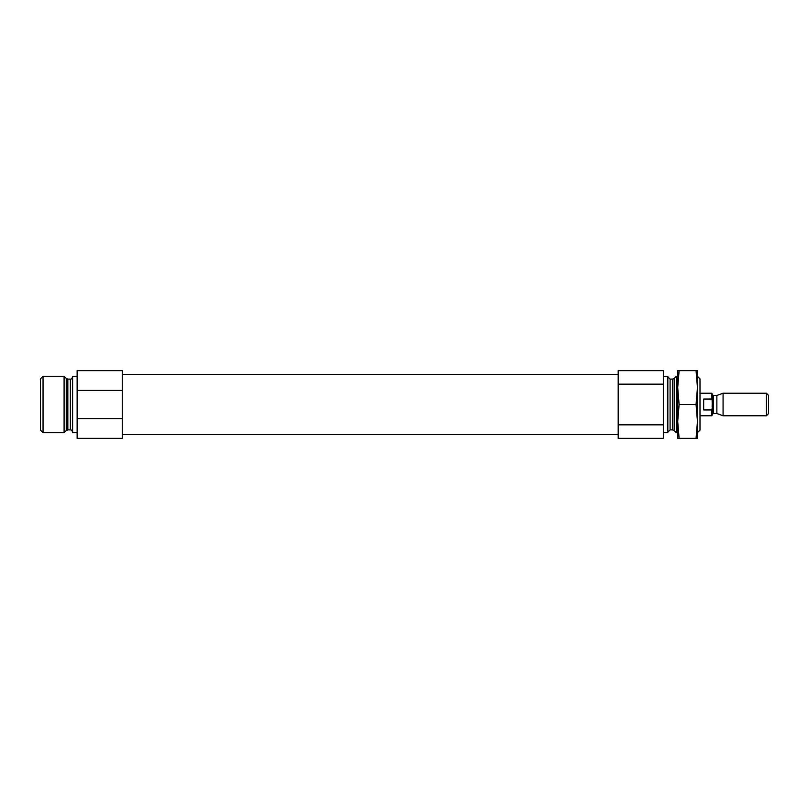 <?xml version="1.0" encoding="UTF-8"?>
<svg xmlns="http://www.w3.org/2000/svg" width="809" height="809" viewBox="0 0 809 809"><rect width="100%" height="100%" fill="white"/><g stroke="black" fill="none" stroke-linecap="round" stroke-linejoin="round"><path stroke-width="1.21" d="M663.329 384.154L663.329 370.643L618.187 370.643L618.187 424.846L663.329 424.846L663.329 384.154L618.187 384.154M618.187 424.846L618.187 438.357L663.329 438.357L663.329 424.846M77.128 418.607L77.128 438.357L122.26 438.357L122.26 370.643L77.128 370.643L77.128 418.607L122.26 418.607M122.26 390.393L77.128 390.393M697.459 432.653L699.997 430.115L699.997 378.885L697.459 376.347M677.709 432.714L676.364 432.714L676.364 376.286L677.709 376.286M663.329 432.714L667.84 432.714L667.84 376.286L663.329 376.286M77.128 432.714L72.608 432.714L72.608 376.286L77.128 376.286M64.093 432.714L64.093 376.286L43.049 376.286L43.049 432.714L64.093 432.714L66.247 430.55L66.247 378.45L67.845 379.108L67.845 429.892L70.353 429.892L70.353 379.108C71.243 379.37 71.991 378.622 72.608 376.852M43.049 432.714L40.45 430.115L40.45 378.885L43.049 376.286M712.233 400.586L711.566 399.039L703.668 399.039L703.668 409.961L711.566 409.961L711.566 415.786L712.233 415.118L712.233 393.882L711.566 393.214L699.997 393.214M712.163 404.5L712.132 406.876M711.566 399.039L711.566 393.214M711.566 409.961L712.233 408.414M766.386 415.786L768.55 413.621L768.55 395.379L766.386 393.214L723.074 393.214L723.074 415.786L766.386 415.786L766.386 393.214M723.074 415.786L716.865 413.53L716.865 395.47L723.074 393.214M703.668 409.961L703.668 399.039M697.459 370.643L697.459 421.428L696.053 404.5L697.459 387.572L696.053 370.643L697.459 370.643M696.053 438.357L697.459 438.357L697.459 421.428L696.053 438.357L677.709 438.357L677.709 421.428L679.115 438.357M677.709 387.572L677.709 421.428L679.115 404.5L677.709 387.572L677.709 370.643L679.115 370.643L677.709 387.572M696.053 404.5L679.115 404.5M696.053 370.643L679.115 370.643M674.2 378.45L672.603 379.108L672.603 429.892L674.2 430.55L674.2 378.45L676.364 376.286M672.603 429.892L670.095 429.892L670.095 379.108L667.84 376.852M716.865 413.53L713.255 413.53L713.255 395.47L712.132 394.347M618.187 374.456L122.26 374.456M618.187 434.544L122.26 434.544M674.2 430.55L676.364 432.714M672.603 379.108L670.095 379.108M670.095 429.892L667.84 432.148M70.353 429.892C71.243 429.63 71.991 430.378 72.608 432.148M70.353 379.108L67.845 379.108M66.247 430.55L67.845 429.892M66.247 378.45L64.093 376.286M712.132 402.124L712.132 401.557L712.132 402.124M713.255 413.53L712.132 414.653M711.566 415.786L699.997 415.786M716.865 395.47L713.255 395.47"/></g></svg>
